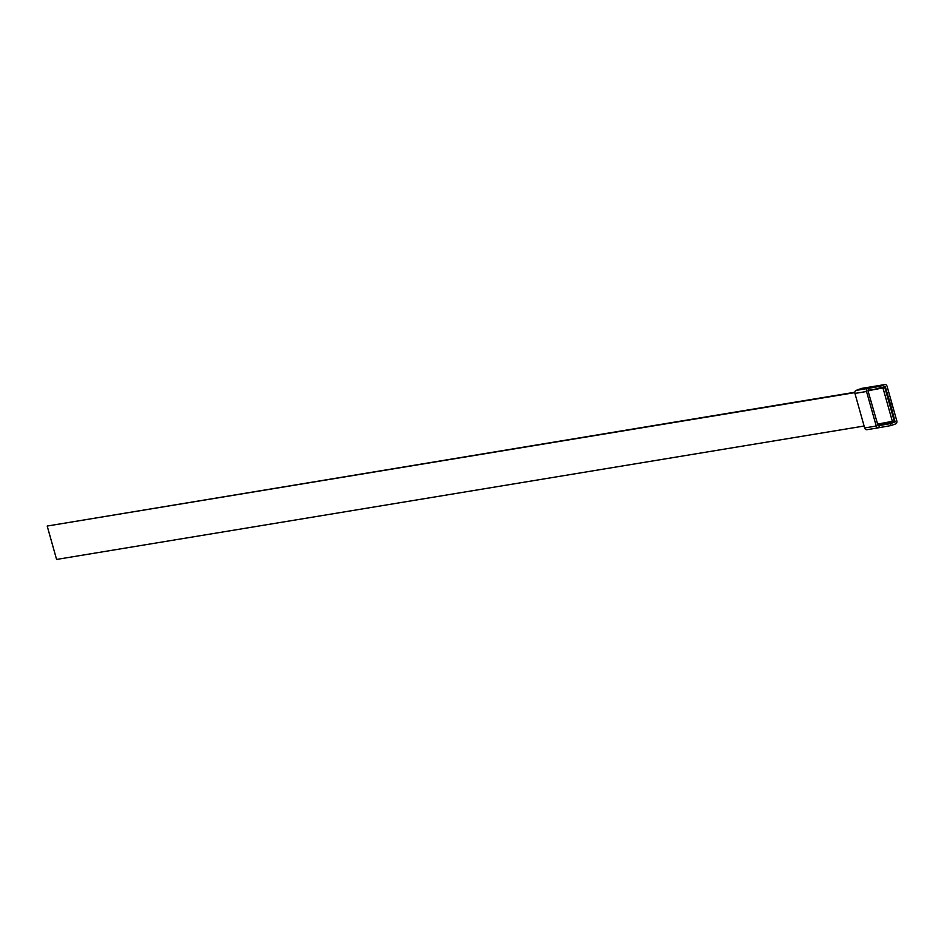 <?xml version="1.0" encoding="UTF-8"?>
<svg xmlns="http://www.w3.org/2000/svg" width="944" height="944" viewBox="0 0 944 944"><rect width="100%" height="100%" fill="white"/><g stroke="black" fill="none" stroke-linecap="round" stroke-linejoin="round"><path stroke-width="1.42" d="M861.978 388.373A2.454 1.9 80.6 0 0 861.447 388.456L856.066 390.415A2.454 1.9 80.6 0 0 854.934 393.424L864.645 427.951A2.454 1.9 80.6 0 0 867.099 429.662M889.567 404.398L890.487 404.244L895.113 421.909L890.487 423.596L878.097 425.791L868.032 390.958L885.236 386.58L890.416 404.032L889.508 404.185M890.782 403.902L891.974 403.713L896.8 420.871A2.454 1.9 -99.4 0 1 895.667 423.88L891.042 425.555L878.699 427.738A2.454 1.9 -99.4 0 1 876.244 426.039L866.533 391.5A2.454 1.9 -99.4 0 1 867.666 388.491L880.009 386.308L884.634 384.633A2.454 1.9 -99.4 0 1 887.089 386.332L891.915 403.489L890.416 404.032M880.009 386.308L880.563 388.267M891.042 425.555L890.487 423.596M879.442 427.467L878.899 425.508M868.409 388.22L868.964 390.191M891.974 403.713L890.487 404.244M854.839 392.256L47.2 526.044L56.581 559.438L864.102 426.027M868.799 390.25L884.847 387.595L868.008 390.733M877.354 424.139L894.228 420.989L884.847 387.595M892.434 421.638L883.053 388.244M47.2 526.044L854.816 392.621M895.113 421.909L877.542 424.812M854.934 393.424L866.533 391.5M864.645 427.951L876.244 426.039M856.066 390.415L867.666 388.491M861.447 388.456L884.634 384.633M895.301 421.413L877.413 424.363M883.407 387.241L885.602 386.875M866.84 429.732L878.427 427.809M884.894 384.562L861.707 388.385"/></g></svg>
